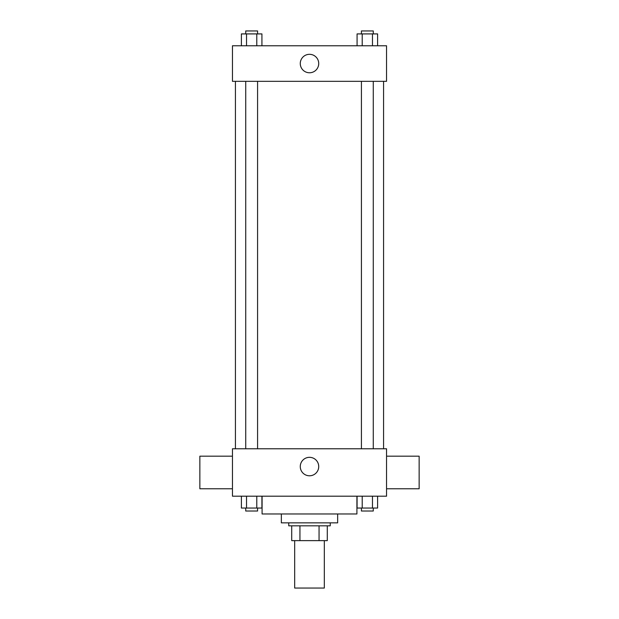 <?xml version="1.0" encoding="UTF-8"?>
<svg xmlns="http://www.w3.org/2000/svg" width="619" height="619" viewBox="0 0 619 619"><rect width="100%" height="100%" fill="white"/><g stroke="black" fill="none" stroke-linecap="round" stroke-linejoin="round"><path stroke-width="0.93" d="M294.683 540.635L294.683 588.05L324.317 588.05L324.317 540.635M319.056 525.817L319.056 540.635L291.719 540.635L291.719 525.817M319.056 540.635L327.281 540.635L327.281 525.817L327.281 540.635M330.244 522.854L330.244 525.817L288.756 525.817L288.756 522.854M299.944 525.817L299.944 540.635M337.649 513.971L337.649 522.854L281.351 522.854L281.351 513.971M356.915 496.19L356.915 513.971L262.085 513.971L262.085 496.19M386.542 496.19L232.458 496.19L232.458 448.775L386.542 448.775L386.542 496.19M318.723 466.556A9.223 9.223 0 0 1 304.888 474.549A9.223 9.223 0 0 1 304.888 458.563A9.223 9.223 0 0 1 318.723 466.556M386.542 488.778L419.14 488.778L419.14 456.18L386.542 456.18M232.458 456.18L199.86 456.18L199.86 488.778L232.458 488.778M383.579 81.329L383.579 448.775M361.419 448.775L361.419 81.329M257.581 81.329L257.581 448.775M386.542 81.329L232.458 81.329L232.458 45.767L386.542 45.767L386.542 81.329M318.723 63.548A9.223 9.223 0 0 1 304.888 71.533A9.223 9.223 0 0 1 304.888 55.555A9.223 9.223 0 0 1 318.723 63.548M377.605 45.767L377.605 33.913L357.078 33.913L357.078 45.767M372.476 33.913L372.476 45.767M362.208 33.913L362.208 45.767M361.419 33.913L361.419 30.95L373.272 30.95L373.272 33.913M261.922 45.767L261.922 33.913L241.395 33.913L241.395 45.767M256.792 33.913L256.792 45.767M246.524 33.913L246.524 45.767M245.728 33.913L245.728 30.95L257.581 30.95L257.581 33.913M377.605 496.19L377.605 508.044L357.078 508.044L357.078 496.19M372.476 496.19L372.476 508.044M362.208 496.19L362.208 508.044M373.272 508.044L373.272 511.008L361.419 511.008L361.419 508.044M261.922 496.19L261.922 508.044L241.395 508.044L241.395 496.19M256.792 496.19L256.792 508.044M246.524 496.19L246.524 508.044M257.581 508.044L257.581 511.008L245.728 511.008L245.728 508.044M235.421 81.329L235.421 448.775M373.272 448.775L373.272 81.329M245.728 81.329L245.728 448.775"/></g></svg>
